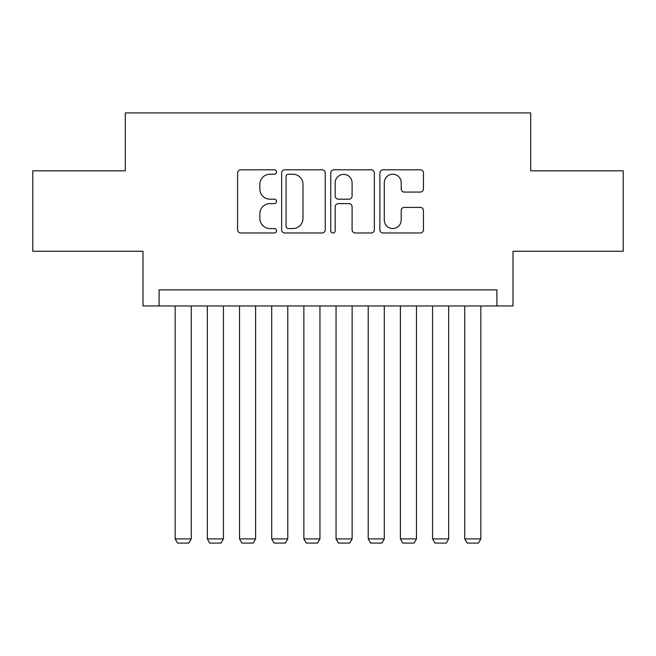 <?xml version="1.0" encoding="UTF-8"?>
<svg xmlns="http://www.w3.org/2000/svg" width="656" height="656" viewBox="0 0 656 656"><rect width="100%" height="100%" fill="white"/><g stroke="black" fill="none" stroke-linecap="round" stroke-linejoin="round"><path stroke-width="0.98" d="M276.52 172.02A2.214 2.214 0 0 0 274.315 169.814L240.76 169.814A3.157 3.157 0 0 0 237.595 172.971L237.595 229.813A3.157 3.157 0 0 0 240.76 232.978L274.315 232.978A2.214 2.214 0 0 0 276.52 230.764A2.214 2.214 0 0 0 274.315 228.55L269.969 228.55A10.102 10.102 0 0 1 259.866 218.448L259.866 213.708A10.102 10.102 0 0 1 269.969 203.606L274.315 203.606A2.214 2.214 0 0 0 276.52 201.392A2.214 2.214 0 0 0 274.315 199.186L269.969 199.186A10.102 10.102 0 0 1 259.866 189.076L259.866 184.336A10.102 10.102 0 0 1 269.969 174.234L274.315 174.234A2.214 2.214 0 0 0 276.52 172.02M420.299 192.077A3.157 3.157 0 0 0 423.456 188.92L423.456 172.971A3.157 3.157 0 0 0 420.299 169.814L383.03 169.814A3.157 3.157 0 0 0 379.873 172.971L379.873 229.813A3.157 3.157 0 0 0 383.03 232.978L420.299 232.978A3.157 3.157 0 0 0 423.456 229.813L423.456 210.551A3.157 3.157 0 0 0 420.299 207.394L404.35 207.394A3.157 3.157 0 0 0 401.193 210.551L401.193 220.104A8.446 8.446 0 0 1 392.739 228.55A8.446 8.446 0 0 1 384.293 220.104L384.293 182.68A8.446 8.446 0 0 1 392.739 174.234A8.446 8.446 0 0 1 401.193 182.68L401.193 188.92A3.157 3.157 0 0 0 404.35 192.077L420.299 192.077M496.912 305.958L513 305.958L513 251.264L623.2 251.264L623.2 170.831L530.696 170.831L530.696 112.914L125.304 112.914L125.304 170.831L32.8 170.831L32.8 251.264L143 251.264L143 305.958L496.912 305.958L496.912 289.87L159.088 289.87L159.088 305.958M325.237 172.971A3.157 3.157 0 0 0 322.08 169.814L284.811 169.814A3.157 3.157 0 0 0 281.654 172.971L281.654 229.813A3.157 3.157 0 0 0 284.811 232.978L322.08 232.978A3.157 3.157 0 0 0 325.237 229.813L325.237 172.971M333.92 169.814L371.189 169.814A3.157 3.157 0 0 1 374.346 172.971L374.346 229.813A3.157 3.157 0 0 1 371.189 232.978L355.24 232.978A3.157 3.157 0 0 1 352.083 229.813L352.083 206.763A3.157 3.157 0 0 0 348.926 203.606L338.34 203.606A3.157 3.157 0 0 0 335.183 206.763L335.183 230.764A2.214 2.214 0 0 1 332.977 232.978A2.214 2.214 0 0 1 330.763 230.764L330.763 172.971A3.157 3.157 0 0 1 333.92 169.814M288.287 174.234A2.214 2.214 0 0 0 286.073 176.448L286.073 226.345A2.214 2.214 0 0 0 288.287 228.55L292.863 228.55A10.102 10.102 0 0 0 302.974 218.448L302.974 184.336A10.102 10.102 0 0 0 292.863 174.234L288.287 174.234M352.083 182.844A8.446 8.446 0 0 0 343.629 174.389A8.446 8.446 0 0 0 335.183 182.844L335.183 196.021A3.157 3.157 0 0 0 338.34 199.186L348.926 199.186A3.157 3.157 0 0 0 352.083 196.021L352.083 182.844M191.257 305.958L191.257 538.904L175.168 538.904L175.168 305.958M191.257 538.904L188.846 543.086L177.587 543.086L175.168 538.904M223.434 305.958L223.434 538.904L207.345 538.904L207.345 305.958M223.434 538.904L221.023 543.086L209.756 543.086L207.345 538.904M255.61 305.958L255.61 538.904L239.522 538.904L239.522 305.958M255.61 538.904L253.191 543.086L241.933 543.086L239.522 538.904M287.779 305.958L287.779 538.904L271.699 538.904L271.699 305.958M287.779 538.904L285.368 543.086L274.11 543.086L271.699 538.904M319.956 305.958L319.956 538.904L303.867 538.904L303.867 305.958M319.956 538.904L317.545 543.086L306.278 543.086L303.867 538.904M352.133 305.958L352.133 538.904L336.044 538.904L336.044 305.958M352.133 538.904L349.722 543.086L338.455 543.086L336.044 538.904M384.301 305.958L384.301 538.904L368.221 538.904L368.221 305.958M384.301 538.904L381.89 543.086L370.632 543.086L368.221 538.904M416.478 305.958L416.478 538.904L400.39 538.904L400.39 305.958M416.478 538.904L414.067 543.086L402.809 543.086L400.39 538.904M448.655 305.958L448.655 538.904L432.566 538.904L432.566 305.958M448.655 538.904L446.244 543.086L434.977 543.086L432.566 538.904M480.832 305.958L480.832 538.904L464.743 538.904L464.743 305.958M480.832 538.904L478.413 543.086L467.154 543.086L464.743 538.904"/></g></svg>
